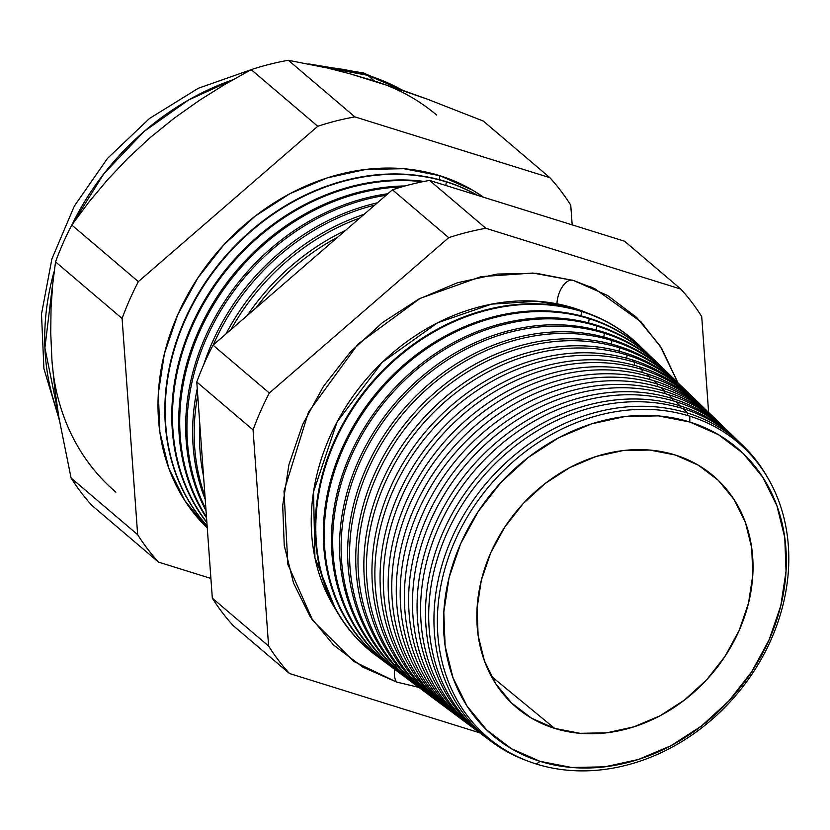 <?xml version="1.0" encoding="UTF-8"?>
<svg xmlns="http://www.w3.org/2000/svg" width="830" height="830" viewBox="0 0 830 830"><rect width="100%" height="100%" fill="white"/><g stroke="black" fill="none" stroke-linecap="round" stroke-linejoin="round"><path stroke-width="1.25" d="M587.619 313.169L573.447 307.951L537.342 301.238L491.453 304.154L437.524 322.829L382.225 362.305L337.136 421.837L313.533 491.765L314.933 557.77L335.642 609.396A200.891 168.002 130.4 0 1 360.179 386.624A200.891 168.002 130.4 0 1 573.447 307.951L573.323 308.77L573.447 307.951A200.891 168.002 130.4 0 1 587.619 313.169M395.848 663.824A18.436 9.524 -72.7 0 0 396.615 682.053L353.954 661.552L312.775 620.529L287.854 564.338L284.016 491.09L308.49 412.137L358.104 343.994L420.146 298.375L481.078 276.629L532.964 273.049L573.706 280.55L607.601 295.501L636.797 317.6L660.161 345.996L677.923 382.744L661.707 348.434L641.019 321.822L594.944 288.819L573.706 280.55L536.398 273.309L497.129 274.056L457.403 282.771L418.745 299.111L382.63 322.455L350.457 351.91L323.472 386.334L302.691 424.4L288.923 464.655L282.698 505.553L284.244 545.518L293.519 583.023L310.161 616.607L333.525 644.993L362.72 667.092L396.615 682.053A18.436 9.524 107.3 0 1 394.613 669.312M572.337 280.125A18.436 9.524 -72.7 0 0 556.961 303.801M689.803 416.193A193.39 161.736 -49.6 0 1 771.174 639.411A193.39 161.736 -49.6 0 1 536.377 764.046A193.39 161.736 130.4 0 0 771.174 639.411A193.39 161.736 130.4 0 0 689.803 416.193L689.761 422.014A188.669 157.783 -49.6 0 1 769.151 639.774A188.669 157.783 -49.6 0 1 540.091 761.359L536.377 764.046L540.091 761.359L571.621 767.48L604.811 766.847L638.384 759.481L671.065 745.672L701.589 725.939L728.782 701.049L751.596 671.947L769.151 639.774L780.791 605.744L786.052 571.185L784.744 537.404L776.901 505.709L762.832 477.323L743.089 453.325L718.417 434.65L689.761 422.014L658.242 415.882L625.042 416.525L591.468 423.891L558.787 437.701L528.274 457.434L501.081 482.323L478.267 511.415L460.702 543.598L449.061 577.618L443.801 612.187L445.119 645.968L452.952 677.654L467.02 706.05L486.764 730.037L511.446 748.712L540.091 761.359A188.669 157.783 -49.6 0 1 460.702 543.598A188.669 157.783 -49.6 0 1 689.761 422.014L689.803 416.193A193.39 161.736 130.4 0 0 454.996 540.818A193.39 161.736 130.4 0 0 536.377 764.046A193.39 161.736 -49.6 0 1 454.996 540.818A193.39 161.736 -49.6 0 1 689.803 416.193M743.089 445.741L738.493 441.29A194.894 162.981 130.4 0 0 683.09 408.63L687.8 413.143L687.427 415.477L687.8 413.143A194.479 162.649 -49.6 0 1 743.089 445.741A194.479 162.649 -49.6 0 1 767.626 477.624A194.479 162.649 130.4 0 0 687.8 413.143L683.09 408.63A194.894 162.981 -49.6 0 1 740.765 443.542M735.691 438.593L731.386 434.422A195.517 163.51 130.4 0 0 675.796 401.658L680.216 405.88L679.926 407.686L680.216 405.88A195.133 163.188 -49.6 0 1 735.691 438.593A195.133 163.188 -49.6 0 1 737.082 439.952A195.133 163.188 130.4 0 0 680.216 405.88L675.796 401.658A195.517 163.51 -49.6 0 1 733.513 436.528M672.632 398.618L672.321 400.61L672.632 398.618A195.797 163.738 -49.6 0 1 728.294 431.434A195.797 163.738 -49.6 0 1 729.829 432.938A195.797 163.738 130.4 0 0 672.632 398.618L668.513 394.675A196.15 164.039 -49.6 0 1 724.289 427.554A196.15 164.039 130.4 0 0 668.513 394.675L672.632 398.618A195.797 163.738 130.4 0 0 447.111 501.071A195.797 163.738 130.4 0 0 476.669 730.556A195.797 163.738 -49.6 0 1 474.936 729.279A195.797 163.738 -49.6 0 1 447.764 499.982A195.797 163.738 -49.6 0 1 672.632 398.618M720.897 424.286L717.172 420.686A196.783 164.568 130.4 0 0 661.23 387.703L665.048 391.355L664.706 393.545L665.048 391.355A196.451 164.288 -49.6 0 1 720.897 424.286A196.451 164.288 -49.6 0 1 722.577 425.935A196.451 164.288 130.4 0 0 665.048 391.355L661.23 387.703A196.783 164.568 -49.6 0 1 719.019 422.501M713.499 417.127L710.065 413.817A197.405 165.097 130.4 0 0 653.947 380.731L657.464 384.103L657.09 386.479L657.464 384.103A197.104 164.838 -49.6 0 1 713.499 417.127A197.104 164.838 -49.6 0 1 715.325 418.922A197.104 164.838 130.4 0 0 657.464 384.103L653.947 380.731A197.405 165.097 -49.6 0 1 711.777 415.488M649.89 376.841L649.475 379.414L649.89 376.841A197.758 165.388 -49.6 0 1 706.102 409.979A197.758 165.388 -49.6 0 1 708.073 411.919A197.758 165.388 130.4 0 0 649.89 376.841L646.663 373.749A198.038 165.616 -49.6 0 1 702.968 406.949A198.038 165.616 130.4 0 0 646.663 373.749L649.89 376.841A197.758 165.388 130.4 0 0 421.92 480.622A197.758 165.388 130.4 0 0 452.423 712.451A197.758 165.388 -49.6 0 1 450.202 710.822A197.758 165.388 -49.6 0 1 422.75 479.211A197.758 165.388 -49.6 0 1 649.89 376.841M698.704 402.83L695.862 400.07A198.671 166.145 130.4 0 0 639.38 366.777L642.306 369.578L641.86 372.338L642.306 369.578A198.422 165.938 -49.6 0 1 698.704 402.83A198.422 165.938 -49.6 0 1 700.821 404.905A198.422 165.938 130.4 0 0 642.306 369.578L639.38 366.777A198.671 166.145 -49.6 0 1 697.273 401.461M691.307 395.671L688.755 393.202A199.304 166.674 130.4 0 0 632.097 359.805L634.722 362.316L634.245 365.273L634.722 362.316A199.076 166.488 -49.6 0 1 691.307 395.671A199.076 166.488 -49.6 0 1 693.558 397.902A199.076 166.488 130.4 0 0 634.722 362.316L632.097 359.805A199.304 166.674 -49.6 0 1 690.031 394.447M683.91 388.523L681.648 386.334A199.926 167.204 130.4 0 0 624.814 352.833L627.138 355.053L626.629 358.207L627.138 355.053A199.729 167.027 -49.6 0 1 683.91 388.523A199.729 167.027 -49.6 0 1 686.306 390.899A199.729 167.027 130.4 0 0 627.138 355.053L624.814 352.833A199.926 167.204 -49.6 0 1 682.779 387.434M676.512 381.375L674.551 379.466A200.559 167.722 130.4 0 0 617.53 345.851L619.553 347.791L619.014 351.142L619.553 347.791A200.383 167.577 -49.6 0 1 676.512 381.375A200.383 167.577 -49.6 0 1 679.054 383.885A200.383 167.577 130.4 0 0 619.553 347.791L617.53 345.851A200.559 167.722 -49.6 0 1 675.527 380.42M669.125 374.216L667.445 372.597A201.192 168.251 130.4 0 0 610.247 338.879L611.969 340.528L611.399 344.087L611.969 340.528A201.036 168.127 -49.6 0 1 669.125 374.216A201.036 168.127 -49.6 0 1 671.802 376.882A201.036 168.127 130.4 0 0 611.969 340.528L610.247 338.879A201.192 168.251 -49.6 0 1 668.275 373.407M661.728 367.068L660.338 365.729A201.815 168.781 130.4 0 0 602.964 331.907L604.385 333.266L603.784 337.022L604.385 333.266A201.7 168.677 -49.6 0 1 661.728 367.068A201.7 168.677 -49.6 0 1 664.55 369.879A201.7 168.677 130.4 0 0 604.385 333.266L602.964 331.907A201.815 168.781 -49.6 0 1 661.033 366.404M654.331 359.919L653.231 358.861A202.447 169.31 130.4 0 0 595.681 324.924L596.801 326.003L596.168 329.956L596.801 326.003A202.354 169.227 -49.6 0 1 654.331 359.919A202.354 169.227 -49.6 0 1 657.287 362.866A202.354 169.227 130.4 0 0 596.801 326.003L595.681 324.924A202.447 169.31 -49.6 0 1 653.241 358.861M646.933 352.76L646.124 351.993A203.08 169.839 130.4 0 0 588.397 317.952L589.217 318.741L588.553 322.891L589.217 318.741A203.008 169.776 -49.6 0 1 646.933 352.76A203.008 169.776 -49.6 0 1 650.035 355.863A203.008 169.776 130.4 0 0 589.217 318.741L588.397 317.952A203.08 169.839 -49.6 0 1 646.134 351.993M581.633 311.478L580.938 315.836L581.633 311.478A203.661 170.326 -49.6 0 1 639.536 345.612A203.661 170.326 -49.6 0 1 642.783 348.859A203.661 170.326 130.4 0 0 581.633 311.478L581.114 310.98A203.713 170.358 -49.6 0 1 639.276 345.363A203.713 170.358 130.4 0 0 639.027 345.114A203.713 170.358 130.4 0 0 581.114 310.98L581.633 311.478A203.661 170.326 130.4 0 0 346.338 419.254A203.661 170.326 130.4 0 0 379.715 658.117A203.661 170.326 -49.6 0 1 375.99 655.43A203.661 170.326 -49.6 0 1 347.718 416.909A203.661 170.326 -49.6 0 1 581.633 311.478M446.353 181.926L445.783 185.464L446.353 181.926A215.364 180.11 -49.6 0 1 477.094 195.226A215.364 180.11 130.4 0 0 446.353 181.926L445.98 181.583A215.395 180.131 -49.6 0 1 477.634 195.403A215.395 180.131 130.4 0 0 445.98 181.583L446.353 181.926A215.364 180.11 130.4 0 0 208.517 278.673A215.364 180.11 130.4 0 0 207.116 525.805A215.364 180.11 -49.6 0 1 208.517 278.673A215.364 180.11 -49.6 0 1 446.353 181.926M439.848 175.701L439.215 179.633L439.848 175.701L472.644 190.174L483.6 197.26A215.925 180.577 130.4 0 0 439.848 175.701A215.925 180.577 130.4 0 0 197.903 277.863A215.925 180.577 130.4 0 0 207.282 528.015L184.924 500.781L168.822 468.296L159.848 432.025L158.343 393.358L164.371 353.798L177.682 314.861L197.789 278.029L223.903 244.736L255.018 216.246L289.95 193.66L327.352 177.859L365.781 169.424L403.764 168.698L439.848 175.701M374.455 80.998L350.104 73.829L400.444 89.526L427.377 99.164L483.299 121.066L549.865 177.682L483.299 121.066L427.377 99.164L374.455 80.998L367.804 75.333A42.133 21.756 -72.7 0 0 363.322 72.916A42.133 21.756 107.3 0 1 367.804 75.333L402.384 90.2A247.527 207.002 130.4 0 0 367.804 75.333L374.455 80.998A247.527 207.002 -49.6 0 1 436.642 115.069M554.637 728.377A151.994 127.115 -49.6 0 1 517.879 708.654A151.994 127.115 -49.6 0 1 502.171 531.179A151.994 127.115 -49.6 0 1 675.215 454.985L698.3 465.174L718.178 480.217L734.083 499.546L745.413 522.423L751.731 547.956L752.789 575.169L748.556 603.016L739.177 630.427L725.026 656.354L706.652 679.791L684.74 699.846L660.151 715.74L633.83 726.862L606.772 732.797L580.035 733.315L554.637 728.377L531.553 718.189L511.685 703.145L495.769 683.816L484.44 660.95L478.122 635.417L477.063 608.203L481.307 580.357L490.675 552.936L504.827 527.019L523.211 503.582L545.113 483.527L569.702 467.632L596.023 456.5L623.081 450.565L649.817 450.057L675.215 454.985A151.994 127.115 -49.6 0 1 714.817 477.136A151.994 127.115 -49.6 0 1 726.509 654.071A151.994 127.115 -49.6 0 1 554.637 728.377L491.339 676.315L554.637 728.377M480.798 733.616A195.517 163.51 -49.6 0 1 450.337 504.401A195.517 163.51 -49.6 0 1 675.796 401.658A195.517 163.51 130.4 0 0 451.24 502.866A195.517 163.51 130.4 0 0 478.381 731.853L483.185 735.442A195.133 163.188 -49.6 0 1 456.095 506.902A195.133 163.188 -49.6 0 1 680.216 405.88A195.133 163.188 130.4 0 0 455.504 507.898A195.133 163.188 130.4 0 0 484.751 736.594A195.133 163.188 -49.6 0 1 483.185 735.442M472.716 727.588A196.15 164.039 -49.6 0 1 442.39 497.647A196.15 164.039 -49.6 0 1 668.513 394.675A196.15 164.039 130.4 0 0 443.23 496.216A196.15 164.039 130.4 0 0 470.454 725.939L474.936 729.279M464.634 721.561A196.783 164.568 -49.6 0 1 434.443 490.893A196.783 164.568 -49.6 0 1 661.23 387.703A196.783 164.568 130.4 0 0 435.231 489.565A196.783 164.568 130.4 0 0 462.538 720.035L466.688 723.127A196.451 164.288 -49.6 0 1 439.423 493.051A196.451 164.288 -49.6 0 1 665.048 391.355A196.451 164.288 130.4 0 0 438.707 494.255A196.451 164.288 130.4 0 0 468.587 724.517A196.451 164.288 -49.6 0 1 466.688 723.127M456.542 715.533A197.405 165.097 -49.6 0 1 426.495 484.139A197.405 165.097 -49.6 0 1 653.947 380.731A197.405 165.097 130.4 0 0 427.222 482.925A197.405 165.097 130.4 0 0 454.622 714.122L458.44 716.975A197.104 164.838 -49.6 0 1 431.092 486.131A197.104 164.838 -49.6 0 1 657.464 384.103A197.104 164.838 130.4 0 0 430.314 487.438A197.104 164.838 130.4 0 0 460.505 718.49A197.104 164.838 -49.6 0 1 458.44 716.975M448.459 709.505A198.038 165.616 -49.6 0 1 418.548 477.385A198.038 165.616 -49.6 0 1 646.663 373.749A198.038 165.616 130.4 0 0 419.212 476.275A198.038 165.616 130.4 0 0 446.696 708.208L450.202 710.822M440.377 703.466A198.671 166.145 -49.6 0 1 410.601 470.631A198.671 166.145 -49.6 0 1 639.38 366.777A198.671 166.145 130.4 0 0 411.203 469.624A198.671 166.145 130.4 0 0 438.78 702.294L441.954 704.67A198.422 165.938 -49.6 0 1 414.419 472.291A198.422 165.938 -49.6 0 1 642.306 369.578A198.422 165.938 130.4 0 0 413.516 473.806A198.422 165.938 130.4 0 0 444.341 706.413A198.422 165.938 -49.6 0 1 441.954 704.67M432.285 697.439A199.304 166.674 -49.6 0 1 402.654 463.877A199.304 166.674 -49.6 0 1 632.097 359.805A199.304 166.674 130.4 0 0 403.193 462.974A199.304 166.674 130.4 0 0 430.853 696.391L433.706 698.518A199.076 166.488 -49.6 0 1 406.077 465.36A199.076 166.488 -49.6 0 1 634.722 362.316A199.076 166.488 130.4 0 0 405.123 466.979A199.076 166.488 130.4 0 0 436.269 700.375A199.076 166.488 -49.6 0 1 433.706 698.518M424.203 691.411A199.926 167.204 -49.6 0 1 394.717 457.133A199.926 167.204 -49.6 0 1 624.814 352.833A199.926 167.204 130.4 0 0 395.194 456.324A199.926 167.204 130.4 0 0 422.937 690.477L425.458 692.355A199.729 167.027 -49.6 0 1 397.736 458.44A199.729 167.027 -49.6 0 1 627.138 355.053A199.729 167.027 130.4 0 0 396.719 460.162A199.729 167.027 130.4 0 0 428.187 694.337A199.729 167.027 -49.6 0 1 425.458 692.355M416.12 685.383A200.559 167.722 -49.6 0 1 386.77 450.379A200.559 167.722 -49.6 0 1 617.53 345.851A200.559 167.722 130.4 0 0 387.185 449.673A200.559 167.722 130.4 0 0 415.021 684.563L417.21 686.202A200.383 167.577 -49.6 0 1 389.405 451.52A200.383 167.577 -49.6 0 1 619.553 347.791A200.383 167.577 130.4 0 0 388.326 453.346A200.383 167.577 130.4 0 0 420.105 688.309A200.383 167.577 -49.6 0 1 417.21 686.202M408.038 679.345A201.192 168.251 -49.6 0 1 378.822 443.625A201.192 168.251 -49.6 0 1 610.247 338.879A201.192 168.251 130.4 0 0 379.175 443.023A201.192 168.251 130.4 0 0 407.094 678.65L408.972 680.05A201.036 168.127 -49.6 0 1 381.063 444.6A201.036 168.127 -49.6 0 1 611.969 340.528A201.036 168.127 130.4 0 0 379.922 446.53A201.036 168.127 130.4 0 0 412.022 682.27A201.036 168.127 -49.6 0 1 408.972 680.05M399.956 673.317A201.815 168.781 -49.6 0 1 370.875 436.87A201.815 168.781 -49.6 0 1 602.964 331.907A201.815 168.781 130.4 0 0 371.166 436.383A201.815 168.781 130.4 0 0 399.178 672.746L400.724 673.898A201.7 168.677 -49.6 0 1 372.732 437.68A201.7 168.677 -49.6 0 1 604.385 333.266A201.7 168.677 130.4 0 0 371.529 439.713A201.7 168.677 130.4 0 0 403.951 676.232A201.7 168.677 -49.6 0 1 400.724 673.898M391.874 667.289A202.447 169.31 -49.6 0 1 362.928 430.116A202.447 169.31 -49.6 0 1 595.681 324.924A202.447 169.31 130.4 0 0 363.167 429.733A202.447 169.31 130.4 0 0 391.262 666.832L392.476 667.745A202.354 169.227 -49.6 0 1 364.391 430.749A202.354 169.227 -49.6 0 1 596.801 326.003A202.354 169.227 130.4 0 0 363.125 432.897A202.354 169.227 130.4 0 0 395.869 670.194A202.354 169.227 -49.6 0 1 392.476 667.745M383.782 661.251A203.08 169.839 -49.6 0 1 354.981 423.362A203.08 169.839 -49.6 0 1 588.397 317.952A203.08 169.839 130.4 0 0 355.157 423.082A203.08 169.839 130.4 0 0 383.336 660.919L384.228 661.583A203.008 169.776 -49.6 0 1 356.06 423.829A203.008 169.776 -49.6 0 1 589.217 318.741A203.008 169.776 130.4 0 0 354.732 426.07A203.008 169.776 130.4 0 0 387.786 664.156A203.008 169.776 -49.6 0 1 384.228 661.583M581.114 310.98A203.713 170.358 130.4 0 0 347.148 416.432A203.713 170.358 130.4 0 0 375.419 655.005A203.713 170.358 130.4 0 0 375.7 655.223A203.713 170.358 -49.6 0 1 347.044 416.608A203.713 170.358 -49.6 0 1 581.114 310.98M345.591 230.367A212.158 177.423 130.4 0 0 247.267 315.504A212.158 177.423 -49.6 0 1 345.591 230.367M255.91 308.023A211.992 177.288 -49.6 0 1 337.789 237.121A211.992 177.288 130.4 0 0 255.91 308.023M364.1 214.337A212.698 177.879 130.4 0 0 225.999 333.919A212.698 177.879 -49.6 0 1 364.1 214.337M199.916 425.717A212.698 177.879 130.4 0 0 203.558 476.347A212.698 177.879 -49.6 0 1 199.916 425.717M230.937 329.645A212.553 177.755 -49.6 0 1 359.898 217.979A212.553 177.755 130.4 0 0 230.937 329.645M377.38 202.831A213.237 178.326 130.4 0 0 203.682 364.733A213.237 178.326 -49.6 0 1 377.38 202.831M197.25 388.627A213.237 178.326 130.4 0 0 205.228 499.442A213.237 178.326 -49.6 0 1 197.25 388.627M204.969 495.935A213.113 178.232 -49.6 0 1 197.727 395.256A213.113 178.232 130.4 0 0 204.969 495.935M213.258 344.958A213.113 178.232 -49.6 0 1 374.714 205.145A213.113 178.232 130.4 0 0 213.258 344.958M387.869 193.753A213.777 178.782 130.4 0 0 206.037 510.72A213.777 178.782 -49.6 0 1 387.869 193.753M205.913 509.049A213.673 178.699 -49.6 0 1 386.116 195.268A213.673 178.699 130.4 0 0 205.913 509.049M405.102 185.962A214.316 179.228 130.4 0 0 212.345 304.434A214.316 179.228 130.4 0 0 206.546 517.889A214.316 179.228 -49.6 0 1 212.345 304.434A214.316 179.228 -49.6 0 1 405.102 185.962M206.494 517.038A214.244 179.166 -49.6 0 1 212.677 306.312A214.244 179.166 -49.6 0 1 401.762 186.906A214.244 179.166 130.4 0 0 212.677 306.312A214.244 179.166 130.4 0 0 206.494 517.038M424.161 181.428A214.856 179.685 130.4 0 0 209.191 292.741A214.856 179.685 130.4 0 0 206.898 522.713A214.856 179.685 -49.6 0 1 209.191 292.741A214.856 179.685 -49.6 0 1 424.161 181.428M206.867 522.309A214.804 179.633 -49.6 0 1 209.554 293.81A214.804 179.633 -49.6 0 1 422.574 181.749A214.804 179.633 130.4 0 0 209.554 293.81A214.804 179.633 130.4 0 0 206.867 522.309M445.98 181.583A215.395 180.131 130.4 0 0 207.915 278.631A215.395 180.131 130.4 0 0 207.137 525.961A215.395 180.131 -49.6 0 1 207.915 278.631A215.395 180.131 -49.6 0 1 445.98 181.583M570.75 205.155L572.171 224.878L570.75 205.155A274.751 229.775 130.4 0 0 549.865 177.682A274.751 229.775 -49.6 0 1 570.75 205.155M350.104 73.829L327.746 68.091L288.342 60.268L354.898 116.895L549.865 177.682L354.898 116.895L288.342 60.268A274.751 229.775 130.4 0 0 251.2 69.647L317.765 126.274A274.751 229.775 -49.6 0 1 354.898 116.895A274.751 229.775 130.4 0 0 317.765 126.274L251.2 69.647L224.899 84.39L199.2 100.492L174.217 118.182L150.126 137.656L127.851 158.302L107.495 179.83L88.841 202.167L71.785 225.013L138.351 281.629L317.765 126.274L138.351 281.629L71.785 225.013A274.751 229.775 130.4 0 0 55.537 261.865L122.093 318.481A274.751 229.775 -49.6 0 1 138.351 281.629A274.751 229.775 130.4 0 0 122.093 318.481L55.537 261.865L52.736 283.933L51.055 307.525L50.723 332.903L51.937 360.272L54.728 388.72L58.972 417.926L71.09 478.018L137.645 534.645L122.093 318.481L137.645 534.645L71.09 478.018A274.751 229.775 130.4 0 0 91.974 505.491L158.53 562.117A274.751 229.775 -49.6 0 1 137.645 534.645A274.751 229.775 130.4 0 0 158.53 562.117L91.974 505.491A274.751 229.775 -49.6 0 1 71.09 478.018L58.972 417.926L54.728 388.72L51.937 360.272L50.723 332.903L51.055 307.525L52.736 283.933L55.537 261.865A274.751 229.775 -49.6 0 1 71.785 225.013L88.841 202.167L107.495 179.83L127.851 158.302L150.126 137.656L174.217 118.182L199.2 100.492L224.899 84.39L251.2 69.647A274.751 229.775 -49.6 0 1 288.342 60.268L327.746 68.091L350.104 73.829M210.903 578.448L158.53 562.117L210.903 578.448M708.613 412.417L701.713 316.562A274.751 229.775 130.4 0 0 680.828 289.089L485.861 228.292A274.751 229.775 130.4 0 0 448.719 237.671L269.314 393.036A274.751 229.775 130.4 0 0 253.057 429.888L268.609 646.041A274.751 229.775 130.4 0 0 289.494 673.514L479.657 732.807L289.494 673.514L233.209 625.633L289.494 673.514A274.751 229.775 -49.6 0 1 268.609 646.041L212.324 598.16A274.751 229.775 130.4 0 0 233.209 625.633A274.751 229.775 -49.6 0 1 212.324 598.16L268.609 646.041L253.057 429.888L196.772 382.007L212.324 598.16L196.772 382.007L253.057 429.888A274.751 229.775 -49.6 0 1 269.314 393.036L213.03 345.156A274.751 229.775 130.4 0 0 196.772 382.007A274.751 229.775 -49.6 0 1 213.03 345.156L269.314 393.036L448.719 237.671L392.434 189.79L213.03 345.156L392.434 189.79L448.719 237.671A274.751 229.775 -49.6 0 1 485.861 228.292L429.577 180.411A274.751 229.775 130.4 0 0 392.434 189.79A274.751 229.775 -49.6 0 1 429.577 180.411L485.861 228.292L680.828 289.089L624.544 241.208L429.577 180.411L624.544 241.208L680.828 289.089A274.751 229.775 -49.6 0 1 701.713 316.562L708.613 412.417M418.797 687.375L396.615 682.053L418.797 687.365M488.891 739.654A194.894 162.981 -49.6 0 1 458.285 511.156A194.894 162.981 -49.6 0 1 683.09 408.63A194.894 162.981 130.4 0 0 459.249 509.516A194.894 162.981 130.4 0 0 486.297 737.766L491.422 741.595A194.479 162.649 -49.6 0 1 464.437 513.822A194.479 162.649 -49.6 0 1 687.8 413.143A194.479 162.649 130.4 0 0 453.356 534.779A194.479 162.649 130.4 0 0 526.832 760.695A194.479 162.649 -49.6 0 1 491.422 741.595M115.889 492.149A247.527 207.002 -49.6 0 1 51.937 360.272M367.804 75.333A247.527 207.002 130.4 0 0 323.337 67.064L367.804 75.333M232.742 79.836A247.527 207.002 130.4 0 0 71.961 224.774L103.895 173.709L144.161 131.41L188.431 100.077L232.742 79.836M54.209 271.151A247.527 207.002 130.4 0 0 58.318 413.973L44.903 347.853L54.209 271.151M363.322 72.916A42.133 21.756 -72.7 0 0 358.238 72.635M556.972 305.513A18.436 9.524 107.3 0 1 572.026 280.094M312.775 620.529L311.904 619.253M403.463 90.574L363.633 73.009L308.656 63.92M702.968 406.939L706.102 409.979M724.279 427.554L728.294 431.434M375.419 655.005L375.99 655.43M59.252 419.638L43.907 368.676L41.5 314.103L51.885 258.96L74.295 206.151L107.444 158.468L149.504 118.462L198.246 88.302L251.117 69.689M590.275 286.703L594.944 288.819"/></g></svg>
